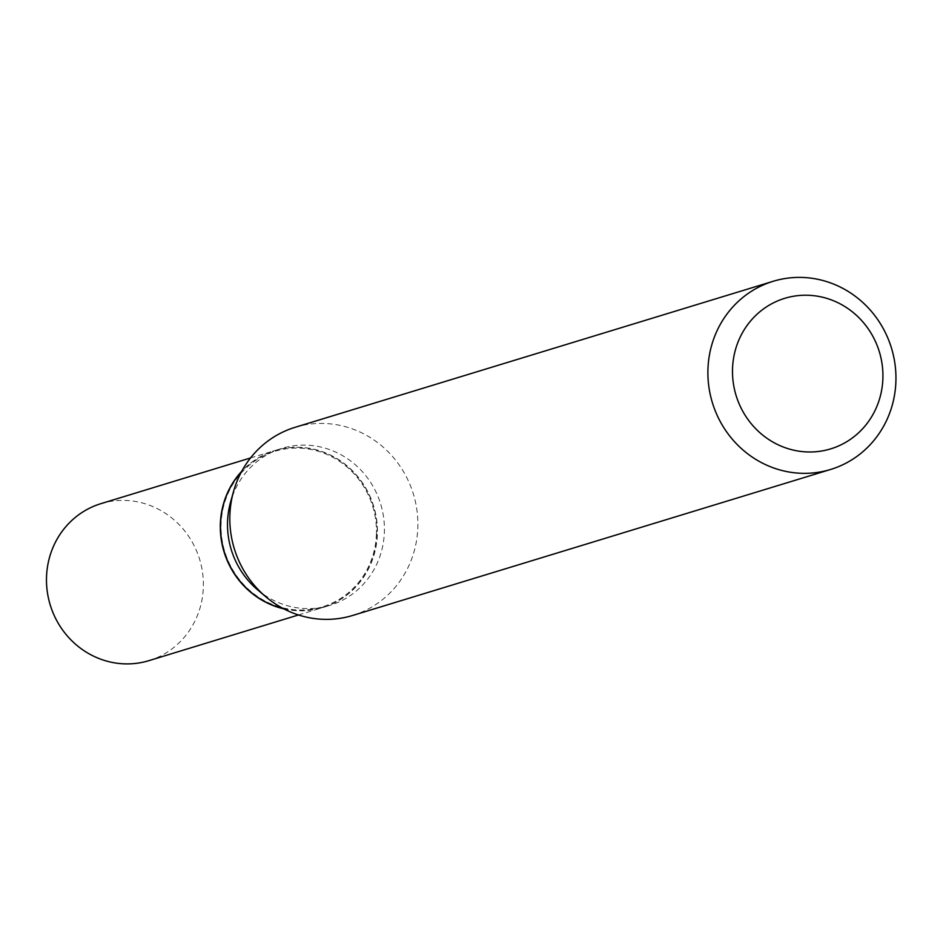 <?xml version="1.0" encoding="UTF-8"?>
<svg xmlns="http://www.w3.org/2000/svg" width="943" height="943" viewBox="0 0 943 943"><rect width="100%" height="100%" fill="white"/><g stroke="black" fill="none" stroke-linecap="round" stroke-linejoin="round"><path stroke-width="0.71" stroke-dasharray="4.71 3.54" d="M148.911 660.654A82.088 78.116 73 0 0 202.71 573.662A82.088 78.116 73 0 0 128.637 500.627A82.088 78.116 73 0 0 100.948 503.645M283.784 608.848A82.088 78.116 73 0 0 295.053 610.581A82.088 78.116 73 0 0 322.73 607.563A82.088 78.116 73 0 0 376.528 520.571A82.088 78.116 73 0 0 302.455 447.536A82.088 78.116 73 0 0 274.778 450.554A82.088 78.116 73 0 0 241.762 471.252M376.375 535.117A81.298 77.361 73 0 0 302.42 448.314A81.298 77.361 73 0 0 221.133 523A81.298 77.361 73 0 0 295.088 609.803A81.298 77.361 73 0 0 376.375 535.117M283.348 608.612A82.088 78.116 73 0 0 322.966 607.492A82.088 78.116 73 0 0 377.353 535.105A82.088 78.116 73 0 0 275.002 450.483A82.088 78.116 73 0 0 241.526 471.677M352.576 615.484A98.378 93.616 73 0 0 417.773 528.728A98.378 93.616 73 0 0 295.1 427.309M257.38 589.623A82.088 78.116 73 0 0 329.944 605.359A82.088 78.116 73 0 0 384.343 532.972A82.088 78.116 73 0 0 281.992 448.349A82.088 78.116 73 0 0 230.611 501.947M298.471 614.966L322.73 607.563M250.52 457.956L274.778 450.554M275.002 450.483L281.992 448.349M322.966 607.492L329.944 605.359"/><path stroke-width="1.41" d="M250.52 457.956L100.948 503.645A82.088 78.116 73 0 0 47.15 590.636A82.088 78.116 73 0 0 121.223 663.672A82.088 78.116 73 0 0 148.911 660.654L298.471 614.966M241.762 471.252A82.088 78.116 73 0 0 224.045 551.879A82.088 78.116 73 0 0 283.784 608.848M241.526 471.677A82.088 78.116 73 0 0 220.615 522.87A82.088 78.116 73 0 0 283.348 608.612M882.848 379.463A78.705 74.886 73 0 0 811.263 295.442A78.705 74.886 73 0 0 732.57 367.735A78.705 74.886 73 0 0 804.155 451.768A78.705 74.886 73 0 0 882.848 379.463M895.85 382.705A98.378 93.616 73 0 0 773.189 281.285A98.378 93.616 73 0 0 707.993 368.029A98.378 93.616 73 0 0 830.665 469.449A98.378 93.616 73 0 0 895.85 382.705M773.189 281.285L295.1 427.309A98.378 93.616 73 0 0 233.522 491.539A98.378 93.616 73 0 0 229.915 514.053A98.378 93.616 73 0 0 265.62 596.613A98.378 93.616 73 0 0 352.576 615.484L830.665 469.449M233.522 491.539L230.611 501.947A82.088 78.116 73 0 0 227.593 520.736A82.088 78.116 73 0 0 257.38 589.623L265.62 596.613"/></g></svg>

